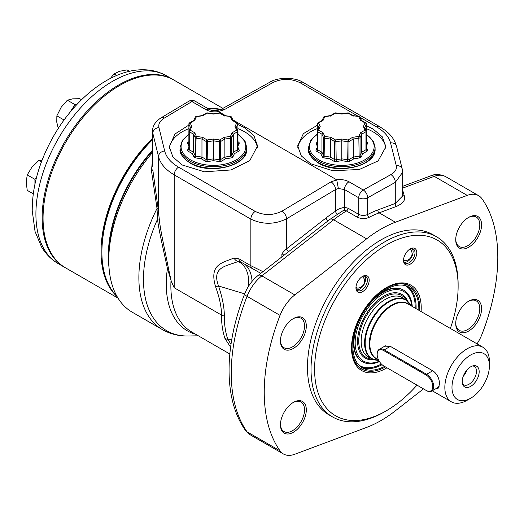 <?xml version="1.0" encoding="UTF-8"?>
<svg xmlns="http://www.w3.org/2000/svg" width="524" height="524" viewBox="0 0 524 524"><rect width="100%" height="100%" fill="white"/><g stroke="black" fill="none" stroke-linecap="round" stroke-linejoin="round"><path stroke-width="0.79" d="M152.543 158.536L151.488 170.896L157.023 208.5L157.554 219.104L159.257 218.947C160.089 228.903 164.634 248.972 168.512 268.668L171.125 280.687L174.191 287.755L174.197 174.839L250.858 219.104C262.747 224.731 274.635 224.639 286.517 218.836L335.55 189.537L338.373 188.502L336.703 179.817C341.386 179.221 345.486 179.876 348.997 181.769L363.263 190.009A6.301 3.642 120 0 0 358.73 197.771A6.301 3.642 0 0 0 367.645 197.771L367.645 214.493C364.717 215.764 361.75 215.724 358.73 214.375L348.028 208.198L344.464 207.275C339.473 208.473 336.5 209.783 335.55 211.205L335.55 189.537A6.301 3.576 59.1 0 0 331.017 181.861L336.762 179.876M151.488 170.896A2.266 1.166 171.3 0 0 152.798 169.743L158.025 207.858A2.266 0.707 173.1 0 1 157.023 208.5A113.466 65.513 120 0 0 138.873 277.654A113.466 65.513 120 0 0 162.375 329.603L132.264 312.212A113.466 65.513 -60 0 1 108.763 260.271A113.466 65.513 -60 0 1 152.543 152.458M152.543 150.905A108.422 62.598 120 0 0 108.763 256.151L108.763 260.271M158.025 207.858L159.257 218.947M152.543 166.173L152.798 133.181L158.503 156.584C160.344 163.691 165.571 169.776 174.197 174.839A6.301 3.642 120 0 1 178.573 167.163L255.24 211.427C264.155 215.639 273.07 215.554 281.984 211.159L331.017 181.861M358.403 116.4L299.97 82.668C291.056 78.417 282.135 78.331 273.227 82.399L224.193 109.719A6.301 3.701 -119.1 0 0 221.049 109.398L217.506 110.472L218.508 111.579L225.7 115.732M224.193 109.719L218.449 111.52M273.227 82.399A6.301 3.701 -119.1 0 0 270.076 82.078L221.049 109.398A108.396 62.585 -60 0 0 208.002 108.619M232.826 119.845L336.703 179.817M366.328 125.793L372.996 128.963L382.291 136.81L385.919 146.792L378.151 160.894L359.32 169.494L332.753 170.745L310.588 163.73L301.293 155.877L297.665 145.901L303.357 133.666L317.256 125.295M162.375 329.603L162.375 329.603C170.267 334.076 178.939 336.212 188.385 336.002A112.287 64.825 120 0 1 157.554 219.104C158.49 229.04 163.337 249.07 167.431 268.524A2.266 0.838 169.8 0 1 168.512 268.668M218.508 111.579C213.818 112.293 209.718 111.704 206.207 109.804L191.948 101.571A6.301 3.576 -120.9 0 0 188.791 101.263L161.156 117.776C155.425 121.45 152.556 125.891 152.543 131.098L152.798 133.181A6.301 5.057 166.3 0 1 158.962 127.561L164.667 150.964A6.301 5.057 166.3 0 0 158.503 156.584L158.503 212.187A2.266 0.347 174.3 0 1 157.22 212.587M237.955 124.555L244.623 127.705L253.917 135.644L257.546 145.901L249.778 160.665L230.946 169.959L204.386 171.8L182.221 164.988L172.927 157.049L169.291 146.792L174.983 134.006L188.882 125.053M338.373 188.502L344.464 189.537L358.73 197.771L358.73 214.375A2.266 1.31 -60 0 1 357.152 217.139L346.456 210.962L343.711 210.255L329.91 219.386A7.565 3.544 52 0 1 333.637 219.798A117.245 67.694 -60 0 1 346.456 210.962A2.266 1.31 -60 0 0 348.028 208.198M360.034 117.343L376.638 126.926C384.275 131.413 388.913 136.718 390.544 142.849L396.249 165.558C397.022 169.075 395.24 172.088 390.897 174.61L363.263 190.009A6.301 3.701 60.9 0 1 367.645 197.771L395.279 182.372L402.661 172.272L402.281 169.213L396.576 146.504C394.939 140.439 391.317 135.185 385.71 130.738L379.71 126.664L303.042 82.399C294.907 76.832 277.176 77.316 270.076 82.078L270.076 82.078M195.721 334.292A102.042 58.911 -60 0 1 167.431 268.524L171.125 280.687M229.82 353.982L191.751 332A100.857 58.23 120 0 1 170.994 280.72L174.191 287.755L221.469 315.048A6.301 3.642 0 0 0 224.298 315.992C224.41 307.85 222.484 297.848 218.528 285.98C211.395 266.768 226.401 266.238 238.145 261.502L240.228 261.692L260.814 273.345M230.599 347.196L224.96 338.478A100.857 58.23 -60 0 1 221.469 315.048C221.58 307.365 219.595 297.861 215.508 286.523A6.301 1.493 -20.1 0 0 218.528 285.98L244.688 293.853M231.005 344.301L227.757 339.224A100.012 57.745 -60 0 1 224.298 315.992M215.508 286.523C208.971 263.854 222.635 262.937 234.018 257.972L238.924 258.81L250.858 265.701L262.963 271.668M402.661 172.272L402.661 195.937L395.279 203.43L377.863 209.941A119.518 69.004 120 0 0 367.645 214.493A2.266 1.376 -117.3 0 0 369.165 217.316C365.254 219.058 361.252 218.999 357.152 217.139M390.897 174.61A6.301 3.701 60.9 0 1 395.279 182.372L395.279 203.43A2.266 1.52 -110.5 0 0 396.603 206.345L379.186 212.855A117.245 67.694 120 0 0 369.165 217.316M402.661 195.111A2.266 1.965 163.7 0 0 404.377 196.042C405.628 200.024 403.035 203.456 396.603 206.345M250.426 434.92L283.412 453.967A30.254 17.469 120 0 1 280.039 450.85L247.053 431.809A7.565 5.967 -35.3 0 1 245.507 430.414L250.426 434.92A30.254 17.469 -60 0 1 247.053 431.809A165.158 95.355 -60 0 1 247.053 296.329A30.254 17.469 -60 0 1 261.836 275.873L333.637 219.798L366.623 238.846A117.245 67.694 -60 0 1 395.41 222.222L467.212 195.387A30.254 17.469 120 0 1 478.622 195.662A30.254 17.469 120 0 1 481.995 198.773A165.158 95.355 -60 0 1 481.995 334.253A30.254 17.469 -60 0 1 477.03 343.849M283.412 453.967A30.254 17.469 120 0 0 294.822 454.236L366.623 427.401A117.245 67.694 -60 0 0 395.41 410.777L423.471 388.867M280.039 450.85A165.158 95.355 -60 0 1 280.039 315.369A30.254 17.469 -60 0 1 294.822 294.914L261.836 275.873A7.565 3.544 52 0 0 258.109 275.454L329.91 219.386M366.623 238.846L294.822 294.914M417.006 385.14A101.492 58.596 -60 0 1 386.365 410.764L384.583 411.792A104.007 60.05 -60 0 1 332.576 416.947L329.013 414.89A104.007 60.05 120 0 1 307.47 367.272A104.007 60.05 -60 0 1 352.875 262.603A104.007 60.05 -60 0 1 433.021 234.732L436.59 236.796A104.007 60.05 -60 0 1 458.127 284.408L458.127 286.464A101.492 58.596 -60 0 1 450.358 328.45M306.311 409.86A18.281 10.552 -60 0 1 293.388 432.248A18.281 10.552 -60 0 1 280.458 424.781L280.458 424.781A18.281 10.552 -60 0 1 293.388 402.393A18.281 10.552 -60 0 1 306.311 409.86M455.723 239.769A18.281 10.552 -60 0 1 468.653 217.375A18.281 10.552 -60 0 1 481.576 224.842A18.281 10.552 -60 0 1 468.653 247.23A18.281 10.552 -60 0 1 455.723 239.769L455.723 239.769M280.458 340.954A18.281 10.552 -60 0 1 293.388 318.566A18.281 10.552 -60 0 1 306.311 326.026A18.281 10.552 -60 0 1 293.388 348.414A18.281 10.552 -60 0 1 280.458 340.954L280.458 340.954M481.576 308.669A18.281 10.552 -60 0 1 468.653 331.057A18.281 10.552 -60 0 1 455.723 323.596L455.723 323.596A18.281 10.552 -60 0 1 468.653 301.208A18.281 10.552 -60 0 1 481.576 308.669M332.576 416.947A104.007 60.05 -60 0 1 311.033 369.335A104.007 60.05 -60 0 1 356.438 264.659A104.007 60.05 -60 0 1 436.59 236.796M386.365 410.764A101.492 58.596 -60 0 1 314.603 369.335A101.492 58.596 -60 0 1 386.365 245.036A101.492 58.596 -60 0 1 458.127 286.464M386.967 367.796A49.295 28.46 -60 0 1 386.365 368.149A49.295 28.46 -60 0 1 351.512 348.021A49.295 28.46 -60 0 1 386.365 287.65A49.295 28.46 -60 0 1 421.073 311.544M359.719 278.781A9.36 5.404 -60 0 1 362.569 276.39A9.36 5.404 -60 0 1 369.027 278.617A9.36 5.404 -60 0 1 365.418 289.287A9.36 5.404 -60 0 1 355.953 287.853A9.36 5.404 -60 0 1 359.719 278.781M407.312 265.105A9.36 5.404 -60 0 1 403.539 260.382A9.36 5.404 -60 0 1 410.161 248.913A9.36 5.404 -60 0 1 413.01 248.009A9.36 5.404 -60 0 1 416.135 256.4A9.36 5.404 -60 0 1 407.312 265.105M385.926 287.905A48.031 27.733 -60 0 1 409.493 285.783A48.031 27.733 -60 0 1 413.934 289.549M366.938 370.953A48.031 27.733 -60 0 1 361.455 368.981A48.031 27.733 -60 0 1 351.512 347.517M385.841 148.299A44.127 25.473 180 0 0 372.996 131.799A44.127 25.473 0 0 0 366.328 128.642M317.256 128.642A44.127 25.473 0 0 0 297.802 147.814M257.415 147.879A44.127 25.473 180 0 0 244.623 131.799A44.127 25.473 0 0 0 237.955 128.642M188.882 128.642A44.127 25.473 0 0 0 169.376 148.292M362.11 276.672A8.102 4.677 -60 0 1 365.732 276.502A8.102 4.677 -60 0 1 364.147 288.062A8.102 4.677 -60 0 1 357.63 290.532A8.102 4.677 -60 0 1 355.966 287.316M409.703 249.195A8.102 4.677 -60 0 1 411.733 248.651A8.102 4.677 -60 0 1 413.318 249.024A8.102 4.677 -60 0 1 413.947 257.16A8.102 4.677 -60 0 1 406.801 263.434A8.102 4.677 -60 0 1 405.216 263.061A8.102 4.677 -60 0 1 403.559 259.839M292.936 402.661A17.017 9.825 -60 0 1 301.005 402.065A17.017 9.825 -60 0 1 304.529 409.86A17.017 9.825 -60 0 1 297.101 426.988A17.017 9.825 -60 0 1 283.982 431.547A17.017 9.825 -60 0 1 280.464 424.263M468.201 217.643A17.017 9.825 -60 0 1 476.27 217.047A17.017 9.825 -60 0 1 479.794 224.842A17.017 9.825 -60 0 1 472.366 241.97A17.017 9.825 -60 0 1 459.247 246.529A17.017 9.825 -60 0 1 455.729 239.245M292.936 318.834A17.017 9.825 -60 0 1 301.005 318.238A17.017 9.825 -60 0 1 304.529 326.026A17.017 9.825 -60 0 1 297.101 343.154A17.017 9.825 -60 0 1 283.982 347.72A17.017 9.825 -60 0 1 280.464 340.436M468.201 301.47A17.017 9.825 -60 0 1 476.27 300.874A17.017 9.825 -60 0 1 479.794 308.669A17.017 9.825 -60 0 1 472.366 325.797A17.017 9.825 -60 0 1 459.247 330.356A17.017 9.825 -60 0 1 455.729 323.072M337.338 213.982A2.266 1.238 -122.7 0 1 335.55 211.205A113.466 65.513 120 0 0 326.072 217.938L286.517 248.834C283.189 251.756 281.637 253.812 281.873 255.005A2.266 1.31 180 0 1 284.283 255.018M234.018 257.972A6.301 5.102 72.6 0 0 238.145 261.502A44.37 25.617 -60 0 1 248.579 286.189M158.962 127.561C158.183 123.939 159.971 120.782 164.307 118.083L191.948 101.571A6.301 3.642 -60 0 1 195.177 101.211A6.301 6.301 0 0 0 188.791 101.263M385.461 366.924A47.88 27.648 120 0 1 366.885 370.94A47.88 27.648 120 0 1 353.484 334.836A47.88 27.648 120 0 1 385.854 288.508A47.88 27.648 -60 0 1 413.901 289.503A47.88 27.648 -60 0 1 419.639 310.712M384.544 366.4A46.623 26.921 120 0 1 362.543 367.986A46.623 26.921 120 0 1 355.396 330.624A46.623 26.921 120 0 1 385.854 289.536A46.623 26.921 -60 0 1 409.165 287.224A46.623 26.921 -60 0 1 418.794 310.228M404.672 299.217A34.296 19.801 -60 0 0 385.402 299.342A34.296 19.801 120 0 0 362.431 331.633A34.296 19.801 120 0 0 370.678 358.095M377.784 295.353A41.311 23.849 120 0 1 382.684 292.045A41.311 23.849 -60 0 1 403.336 290.001L403.794 290.263A41.311 23.849 -60 0 1 412.25 306.448M353.89 336.749A41.311 23.849 120 0 0 362.032 361.547L362.484 361.809A41.311 23.849 120 0 0 379.474 361.612M367.553 306.507A41.311 23.849 120 0 1 383.136 292.307A41.311 23.849 -60 0 1 403.794 290.263M358.429 322.299A41.311 23.849 120 0 0 362.484 361.809M411.825 306.206A40.197 23.207 -60 0 0 383.588 293.473A40.197 23.207 120 0 0 355.246 340.142A40.197 23.207 120 0 0 379.245 361.246M451.976 387.4A26.475 15.288 -60 0 1 470.696 354.971A26.475 15.288 -60 0 1 489.423 365.778L489.423 365.778A26.475 15.288 -60 0 1 470.696 398.207A26.475 15.288 -60 0 1 451.976 387.4M462.227 381.479A11.98 6.917 -60 0 1 473.722 365.706A11.98 6.917 -60 0 1 479.165 371.699A11.98 6.917 -60 0 1 472.235 385.317A11.98 6.917 -60 0 1 462.79 384.649A11.98 6.917 -60 0 1 462.227 381.479M470.696 398.207L467.133 400.264A31.519 18.196 -60 0 1 451.374 401.823A31.519 18.196 -60 0 1 444.843 387.4A31.519 18.196 -60 0 1 458.605 355.678A31.519 18.196 -60 0 1 482.892 347.235A31.519 18.196 -60 0 1 489.423 361.665L489.423 365.778L489.423 361.665A31.519 18.196 -60 0 1 489.423 361.783M384 346.613L384.668 346.161L390.301 346.318L433.538 371.28C437.455 374.483 439.446 378.826 439.498 384.308L437.985 388.592L435.824 388.736M472.641 365.949A10.591 6.111 -60 0 1 474.299 366.44A10.591 6.111 -60 0 1 476.486 371.287A10.591 6.111 120 0 1 471.869 381.944A10.591 6.111 120 0 1 463.707 384.78A10.591 6.111 120 0 1 462.456 383.588M463.196 376.389A10.591 6.111 120 0 0 466.773 370.186M463.956 374.562A10.087 5.823 120 0 0 465.574 371.765M362.916 277.098A6.177 3.57 -60 0 1 363.754 278.061A6.936 6.936 0 0 1 357.99 288.043A6.177 3.57 -60 0 1 356.739 287.8M361.855 276.849A6.177 3.57 -60 0 1 362.988 277.137A6.177 3.57 -60 0 1 364.226 279.305M359.3 287.827A6.177 3.57 -60 0 1 356.805 287.84A6.177 3.57 -60 0 1 355.993 287.001M356.726 289.707A7.971 4.605 120 0 0 359.896 288.999A7.971 4.605 -60 0 0 364.881 282.659A7.971 4.605 -60 0 0 364.56 276.135M410.508 249.627A6.177 3.57 -60 0 1 411.347 250.59A6.936 6.936 0 0 1 405.583 260.566A6.177 3.57 -60 0 1 404.332 260.323M409.441 249.372A6.177 3.57 -60 0 1 410.574 249.66A6.177 3.57 -60 0 1 411.812 251.828M406.893 260.356A6.177 3.57 -60 0 1 404.397 260.363A6.177 3.57 -60 0 1 403.578 259.524M404.318 262.229A7.971 4.605 120 0 0 407.489 261.522A7.971 4.605 -60 0 0 412.467 255.181A7.971 4.605 -60 0 0 412.152 248.664M230.639 116.498L224.213 115.752L219.654 113.118L213.419 114.081L207.19 113.118L202.624 115.752L196.395 116.714L194.725 120.317L190.166 122.95L191.83 126.546L190.166 130.142L194.725 132.775L196.395 136.378L202.624 137.34L207.19 139.974L213.419 139.011L219.654 139.974L224.213 137.34L230.442 136.378L232.112 132.775L236.678 130.142L235.007 126.546L236.678 122.95A1.284 1.009 24.9 0 1 237.916 124.188A1.284 0.74 0 0 0 237.955 123.992A1.284 1.284 0 0 0 237.32 122.885L232.925 120.35L232.112 120.317L230.442 116.714A1.284 1.009 -24.9 0 1 231.608 117.225A1.284 1.284 0 0 0 230.639 116.498L224.606 115.562M232.112 132.775L233.265 134.203L237.582 131.714A1.284 0.74 60 0 0 236.678 130.142A1.284 1.009 -24.9 0 1 237.916 131A1.284 0.74 180 0 1 237.955 131.19A1.284 0.74 180 0 1 237.582 131.714L237.582 149.753A1.284 0.74 180 0 0 237.955 149.229L237.988 149.386A1.284 1.009 -24.9 0 1 237.955 149.294M233.265 134.203L233.265 152.248L237.582 149.753A1.284 0.74 60 0 0 238.486 151.325L234.411 153.676L233.265 152.248L231.68 155.654L231.68 137.615L233.265 134.203M230.776 138.133A1.284 0.74 0 0 0 231.68 137.615A1.284 1.009 24.9 0 0 230.442 136.378L230.776 156.178A1.284 0.74 0 0 0 231.68 155.654A1.284 1.009 24.9 0 0 232.918 156.892A2.561 1.48 180 0 1 231.11 157.934L230.776 156.178L224.875 157.089L224.875 139.05L230.776 138.133M188.882 147.323L187.69 149.897A2.561 1.48 180 0 0 188.352 151.325L192.426 153.676L193.919 156.892A2.561 1.48 180 0 0 195.734 157.934L201.301 158.798L205.375 161.15A2.561 1.48 180 0 0 207.851 161.536L213.419 160.672L218.986 161.536A2.561 1.48 180 0 0 221.462 161.15L225.543 158.798L224.875 157.089L220.558 159.584L220.558 141.539L224.875 139.05L224.213 137.34M213.419 139.011L213.419 140.818L219.32 141.735A1.284 0.74 0 0 0 220.558 141.539A1.284 0.74 60 0 0 219.654 139.974L219.32 159.774A1.284 0.74 0 0 0 220.558 159.584A1.284 0.74 60 0 0 221.462 161.15M207.851 161.536L207.517 141.735A1.284 0.74 180 0 1 206.286 141.539A1.284 0.74 120 0 1 207.19 139.974L207.517 141.735L213.419 140.818L213.419 158.864L219.32 159.774L218.986 161.536M213.419 160.672L213.419 158.864L207.517 159.774A1.284 0.74 180 0 1 206.286 159.584L206.286 141.539L201.963 139.05L201.963 157.089L206.286 159.584A1.284 0.74 120 0 1 205.375 161.15M201.301 158.798L201.963 157.089L196.061 156.178A1.284 0.74 180 0 1 195.157 155.654L195.157 137.615A1.284 0.74 180 0 0 196.061 138.133L195.734 157.934M194.725 132.775L193.579 134.203L193.579 152.248L195.157 155.654A1.284 1.009 155.1 0 1 193.919 156.892M192.426 153.676L193.579 152.248L189.256 149.753L189.256 131.714L193.579 134.203L195.157 137.615A1.284 1.009 155.1 0 1 196.395 136.378L196.061 138.133L201.963 139.05L202.624 137.34M188.928 131A1.284 0.74 0 0 0 188.882 131.19A1.284 0.74 0 0 0 189.256 131.714A1.284 0.74 120 0 1 190.166 130.142A1.284 1.009 -155.1 0 0 188.928 131M194.725 120.317L193.913 120.35L189.524 122.885A1.284 0.74 -120 0 1 190.166 122.95A1.284 1.009 155.1 0 0 188.928 124.188A1.284 0.74 180 0 1 188.882 123.992L188.994 142.096M191.83 126.546L190.507 127.594M235.007 126.546L236.331 127.594M224.213 115.752L224.875 116.138L224.213 115.752M219.458 112.896L219.654 113.118A1.284 0.74 -60 0 1 220.29 113.053A1.284 1.284 0 0 0 219.458 112.896L213.419 113.832L207.386 112.896A1.284 1.284 0 0 0 206.548 113.053L202.192 115.568M206.548 113.053A1.284 0.74 -120 0 1 207.19 113.118L207.386 112.896M202.624 115.752L201.963 116.138L202.624 115.752M195.236 117.225A1.284 1.009 -155.1 0 1 196.395 116.714L196.199 116.498A1.284 1.284 0 0 0 195.236 117.225L193.736 120.455M359.012 116.498L352.587 115.752L348.021 113.118L341.792 114.081L335.563 113.118L330.998 115.752L324.769 116.714L323.098 120.317L318.533 122.95L320.203 126.546L318.533 130.142L323.098 132.775L324.769 136.378L330.998 137.34L335.563 139.974L341.792 139.011L348.021 139.974L352.587 137.34L358.816 136.378L360.486 132.775L365.051 130.142L363.381 126.546L365.051 122.95A1.284 1.009 24.9 0 1 366.289 124.188A1.284 0.74 0 0 0 366.328 123.992A1.284 1.284 0 0 0 365.686 122.885L361.298 120.35L360.486 120.317L358.816 116.714A1.284 1.009 -24.9 0 1 359.981 117.225A1.284 1.284 0 0 0 359.012 116.498L352.979 115.562M360.486 132.775L361.639 134.203L365.955 131.714A1.284 0.74 60 0 0 365.051 130.142A1.284 1.009 -24.9 0 1 366.289 131A1.284 0.74 180 0 1 366.328 131.19A1.284 0.74 180 0 1 365.955 131.714L365.955 149.753A1.284 0.74 180 0 0 366.328 149.229L366.361 149.386A1.284 1.009 -24.9 0 1 366.328 149.294M361.639 134.203L361.639 152.248L365.955 149.753A1.284 0.74 60 0 0 366.859 151.325L362.785 153.676L361.639 152.248L360.054 155.654L360.054 137.615L361.639 134.203M359.15 138.133A1.284 0.74 0 0 0 360.054 137.615A1.284 1.009 24.9 0 0 358.816 136.378L359.15 156.178A1.284 0.74 0 0 0 360.054 155.654A1.284 1.009 24.9 0 0 361.291 156.892A2.561 1.48 180 0 1 359.484 157.934L359.15 156.178L353.248 157.089L353.248 139.05L359.15 138.133M317.256 147.323L316.064 149.897A2.561 1.48 180 0 0 316.725 151.325L320.799 153.676L322.293 156.892A2.561 1.48 180 0 0 324.107 157.934L329.675 158.798L333.749 161.15A2.561 1.48 180 0 0 336.225 161.536L341.792 160.672L347.36 161.536A2.561 1.48 180 0 0 349.836 161.15L353.91 158.798L353.248 157.089L348.932 159.584L348.932 141.539L353.248 139.05L352.587 137.34M341.792 139.011L341.792 140.818L347.694 141.735A1.284 0.74 0 0 0 348.932 141.539A1.284 0.74 60 0 0 348.021 139.974L347.694 159.774A1.284 0.74 0 0 0 348.932 159.584A1.284 0.74 60 0 0 349.836 161.15M336.225 161.536L335.891 141.735A1.284 0.74 180 0 1 334.653 141.539A1.284 0.74 120 0 1 335.563 139.974L335.891 141.735L341.792 140.818L341.792 158.864L347.694 159.774L347.36 161.536M341.792 160.672L341.792 158.864L335.891 159.774A1.284 0.74 180 0 1 334.653 159.584L334.653 141.539L330.336 139.05L330.336 157.089L334.653 159.584A1.284 0.74 120 0 1 333.749 161.15M329.675 158.798L330.336 157.089L324.435 156.178A1.284 0.74 180 0 1 323.531 155.654L323.531 137.615A1.284 0.74 180 0 0 324.435 138.133L324.107 157.934M323.098 132.775L321.946 134.203L321.946 152.248L323.531 155.654A1.284 1.009 155.1 0 1 322.293 156.892M320.799 153.676L321.946 152.248L317.629 149.753L317.629 131.714L321.946 134.203L323.531 137.615A1.284 1.009 155.1 0 1 324.769 136.378L324.435 138.133L330.336 139.05L330.998 137.34M317.295 131A1.284 0.74 0 0 0 317.256 131.19A1.284 0.74 0 0 0 317.629 131.714A1.284 0.74 120 0 1 318.533 130.142A1.284 1.009 -155.1 0 0 317.295 131M318.834 127.496L317.295 124.188A1.284 0.74 180 0 1 317.256 123.992A1.284 1.284 0 0 1 317.898 122.885A1.284 0.74 -120 0 1 318.533 122.95A1.284 1.009 155.1 0 0 317.295 124.188L317.295 130.856M323.098 120.317L322.286 120.35L317.898 122.885M320.203 126.546L318.88 127.594M363.381 126.546L364.704 127.594M352.587 115.752L353.248 116.138L352.587 115.752M347.831 112.896L348.021 113.118A1.284 0.74 -60 0 1 348.663 113.053A1.284 1.284 0 0 0 347.831 112.896L341.792 113.832L335.76 112.896A1.284 1.284 0 0 0 334.921 113.053L330.565 115.568M334.921 113.053A1.284 0.74 -120 0 1 335.563 113.118L335.76 112.896M330.998 115.752L330.336 116.138L330.998 115.752M323.603 117.225A1.284 1.009 -155.1 0 1 324.769 116.714L324.572 116.498A1.284 1.284 0 0 0 323.603 117.225L322.103 120.455M109.005 267.338A108.422 62.598 -60 0 1 152.543 150.146M116.78 296.014A108.422 62.598 -60 0 1 103.818 270.777A108.422 62.598 -60 0 1 101.898 252.188A108.422 62.598 -60 0 1 152.543 139.672M208.86 109.11A108.422 62.598 -60 0 1 220.604 109.621M101.898 252.188L101.898 251.16A107.165 61.871 -60 0 1 152.543 139.371M117.14 296.649A108.396 62.585 120 0 1 144.414 146.877A108.396 62.585 -60 0 1 152.543 138.303M118.024 298.143L65.507 267.816A108.396 62.585 120 0 1 86.447 113.407A108.396 62.585 -60 0 1 173.903 80.067L222.91 108.363M174.21 80.244A108.422 62.598 120 0 0 173.025 79.53A108.422 62.598 120 0 0 152.078 74.467A108.422 62.598 120 0 0 56.284 158.3A108.422 62.598 120 0 0 64.603 267.325A108.422 62.598 120 0 0 65.814 267.993M34.938 184.075L34.938 179.346L36.51 177.387M41.403 161.975L38.822 160.488L42.031 160.311M33.254 193.828L27.235 190.356L26.2 182.195L27.235 174.905L31.872 167.248L38.822 160.488M34.938 179.346L27.235 174.905M110.374 78.43L113.99 73.93L119.334 71.349L127.031 69.875L129.494 71.303M116.669 75.476L113.99 73.93M69.358 113.132L75.043 104.643L76.956 104.414M81.547 99.724L79.779 98.702L72.659 98.84L67.341 100.202L61.17 107.263L56.854 115.85L56.775 122.184L58.275 128.446M75.043 104.643L67.341 100.202M64.059 120.009L56.854 115.85M383.81 350.635A9.393 5.423 -120 0 0 377.169 354.466A9.393 5.423 -120 0 0 383.81 365.968L426.15 390.419A9.393 5.423 -120 0 0 432.791 386.588A9.393 5.423 -120 0 0 426.15 375.079L383.81 350.635L384.256 349.862A10.022 5.784 -120 0 0 379.238 349.364A10.022 5.784 -120 0 0 377.169 353.955A10.022 5.784 -120 0 0 377.169 354.217M384.243 366.224A10.022 5.784 -120 0 0 384.256 366.23L383.81 365.968M426.595 390.675L426.15 390.419L426.595 390.675A10.022 5.784 -120 0 0 431.612 391.173A10.022 5.784 -120 0 0 433.145 383.142A10.022 5.784 -120 0 0 426.595 374.306L384.256 349.862L390.347 346.344M299.97 82.668A6.301 3.642 -60 0 1 303.042 82.399M164.667 150.964C166.298 157.279 170.935 162.676 178.573 167.163M348.997 181.769A6.301 3.642 120 0 0 344.464 189.537L344.464 207.275A2.266 1.795 -96.4 0 1 343.711 210.255M396.249 165.558A6.301 5.135 -14.1 0 1 402.281 169.213M390.544 142.849A6.301 5.135 -14.1 0 1 396.576 146.504M376.638 126.926A6.301 3.642 -60 0 1 379.71 126.664M224.96 338.478A6.301 4.585 -18.6 0 0 227.757 339.224L231.798 339.369M252.168 268.589A6.301 3.642 120 0 1 250.858 265.701L250.858 219.104A6.301 3.642 120 0 1 255.24 211.427M281.984 211.159A6.301 3.576 59.1 0 1 286.517 218.836L286.517 248.834A2.266 1.061 -128 0 0 288.698 251.566M377.863 209.941A2.266 1.52 -110.5 0 0 379.186 212.855L395.41 222.222M402.661 188.136L434.226 176.346A30.254 17.469 -60 0 1 445.636 176.614L478.622 195.662M402.661 186.334L430.649 175.874A7.565 5.057 69.5 0 1 434.226 176.346L467.212 195.387M245.507 430.414C223.479 399.858 223.977 346.423 244.629 294.01A7.565 1.585 21.3 0 0 247.053 296.329L280.039 315.369M326.072 217.938A2.266 1.061 -128 0 0 328.253 220.676M402.661 190.16L404.377 196.042M281.873 255.005L281.873 256.898M244.846 264.358A45.385 26.207 -60 0 1 252.057 281.381M238.924 258.81A6.301 3.642 120 0 0 240.215 261.686M164.307 118.083A6.301 3.576 -120.9 0 0 161.156 117.776M206.207 109.804A6.301 3.642 -60 0 1 209.436 109.451L195.177 101.211M407.77 286.51A46.623 26.921 -60 0 1 416.076 308.656M404.908 285.534A45.988 26.547 -60 0 1 415.185 308.145M358.953 365.143A45.988 26.547 120 0 0 381.38 364.042M361.226 367.127A46.623 26.921 120 0 0 382.068 364.704M374.077 359.719A36.759 21.222 120 0 1 358.056 335.452A36.759 21.222 120 0 1 383.588 296.283A36.759 21.222 -60 0 1 407.777 301.346M372.531 359.117A35.704 20.613 120 0 1 359.425 333.899A35.704 20.613 120 0 1 383.974 297.363A35.704 20.613 -60 0 1 406.48 300.311M482.892 347.235L407.888 303.933A31.519 18.196 120 0 0 383.601 312.376A31.519 18.196 120 0 0 369.846 344.098A31.519 18.196 120 0 0 376.37 358.527L378.439 359.719M409.08 304.621A31.689 18.294 120 0 0 384.19 310.915A31.689 18.294 120 0 0 369.282 343.908A31.689 18.294 120 0 0 377.562 359.209M371.627 358.639L378.741 360.335A33.824 19.526 -60 0 1 365.156 343.272A33.824 19.526 -60 0 1 384.151 305.276A33.824 19.526 -60 0 1 410.967 305.708L405.622 299.767A33.995 19.624 -60 0 0 379.428 308.872A33.995 19.624 -60 0 0 364.586 343.082A33.995 19.624 -60 0 0 371.627 358.639L366.132 355.469M189.871 162.63A33.307 19.231 0 0 0 226.165 166.796A33.307 19.231 0 0 0 246.725 149.032C248.022 166.128 209.135 175.206 190.068 163.069C182.509 157.56 179.195 152.877 180.118 149.032A33.307 19.231 0 0 0 189.871 162.63M188.882 134.151L182.411 140.262L180.118 147.46A33.307 19.231 0 0 0 189.871 161.058A33.307 19.231 0 0 0 226.165 165.224A33.307 19.231 0 0 0 246.725 147.46L246.725 149.032M188.882 134.511A32.344 18.674 0 0 0 190.553 159.886A32.344 18.674 0 0 0 235.407 160.377A32.344 18.674 0 0 0 237.955 134.511M188.882 141.729L188.352 142.037A1.284 0.74 -120 0 0 188.882 142.142M188.882 146.032L187.69 143.465A2.561 1.48 180 0 1 188.352 142.037M225.543 158.798L231.11 157.934M232.918 156.892L234.411 153.676M237.955 147.323L239.154 149.897A2.561 1.48 180 0 1 238.486 151.325M237.955 146.032L239.154 143.465A1.284 1.009 24.9 0 1 237.955 142.508M237.955 141.729L238.486 142.037A2.561 1.48 180 0 1 239.154 143.465M238.486 142.037A1.284 0.74 -60 0 1 237.955 142.142M237.916 130.856L237.916 124.188L236.376 127.496M239.154 149.897A1.284 1.009 -24.9 0 1 237.988 149.386M237.916 149.039A1.284 0.74 180 0 1 237.955 149.229L237.955 131.19A1.284 1.284 0 0 0 237.837 130.653L236.252 127.234M188.352 151.325A1.284 0.74 120 0 0 189.256 149.753A1.284 0.74 0 0 1 188.882 149.229L188.882 131.19A1.284 1.284 0 0 1 189 130.653L190.585 127.234M188.928 149.039A1.284 0.74 0 0 0 188.882 149.229L188.85 149.386A1.284 1.009 -155.1 0 0 188.889 149.294M187.69 149.897A1.284 1.009 -155.1 0 0 188.85 149.386M187.69 143.465A1.284 1.009 155.1 0 0 188.882 142.508M190.461 127.496L188.928 124.188L188.928 130.856M237.32 122.885A1.284 0.74 -60 0 0 236.678 122.95L232.112 120.317M318.245 162.63A33.307 19.231 0 0 0 354.538 166.796A33.307 19.231 0 0 0 375.099 149.032C376.396 166.128 337.508 175.206 318.441 163.069C310.883 157.56 307.562 152.877 308.492 149.032A33.307 19.231 0 0 0 318.245 162.63M317.256 134.151L310.784 140.262L308.492 147.46A33.307 19.231 0 0 0 318.245 161.058A33.307 19.231 0 0 0 354.538 165.224A33.307 19.231 0 0 0 375.099 147.46L375.099 149.032M317.256 134.511A32.344 18.674 0 0 0 318.919 159.886A32.344 18.674 0 0 0 363.78 160.377A32.344 18.674 0 0 0 366.328 134.511M317.256 141.729L316.725 142.037A1.284 0.74 -120 0 0 317.256 142.142M317.256 146.032L316.064 143.465A2.561 1.48 180 0 1 316.725 142.037M353.91 158.798L359.484 157.934M361.291 156.892L362.785 153.676M366.328 147.323L367.521 149.897A2.561 1.48 180 0 1 366.859 151.325M366.328 146.032L367.521 143.465A1.284 1.009 24.9 0 1 366.328 142.508M366.328 141.729L366.859 142.037A2.561 1.48 180 0 1 367.521 143.465M366.859 142.037A1.284 0.74 -60 0 1 366.328 142.142M366.289 130.856L366.289 124.188L364.75 127.496M367.521 149.897A1.284 1.009 -24.9 0 1 366.361 149.386M366.289 149.039A1.284 0.74 180 0 1 366.328 149.229L366.328 131.19A1.284 1.284 0 0 0 366.211 130.653L364.625 127.234M316.725 151.325A1.284 0.74 120 0 0 317.629 149.753A1.284 0.74 0 0 1 317.256 149.229L317.256 131.19A1.284 1.284 0 0 1 317.374 130.653L318.959 127.234M317.295 149.039A1.284 0.74 0 0 0 317.256 149.229L317.223 149.386A1.284 1.009 -155.1 0 0 317.256 149.294M316.064 149.897A1.284 1.009 -155.1 0 0 317.223 149.386M316.064 143.465A1.284 1.009 155.1 0 0 317.256 142.508M365.686 122.885A1.284 0.74 -60 0 0 365.051 122.95L360.486 120.317M58.361 263.723A108.422 62.598 -60 0 1 50.049 154.698A108.422 62.598 -60 0 1 145.836 70.864A108.422 62.598 -60 0 1 166.783 75.928C159.165 71.611 150.807 69.554 141.703 69.764C110.191 70.255 75.115 98.44 53.546 136.214C39.287 161.405 32.18 186.236 32.226 210.7L35.056 231.497L41.494 246.856C45.771 254.022 51.398 259.642 58.361 263.723L64.603 267.325M426.15 375.079L426.595 374.306L432.693 370.789M152.543 166.226L152.543 131.098M198.327 335.799L188.385 336.002M430.649 175.874C434.946 173.844 439.944 174.092 445.636 176.614M244.629 294.01C247.656 286.432 252.149 280.248 258.109 275.454M217.493 110.472C213.805 110.819 211.12 110.479 209.436 109.451M432.267 390.793L451.374 401.823M400.12 296.591L405.622 299.767M246.725 147.46L245.127 141.421L237.955 134.151M180.118 147.46L180.118 149.032M189.524 122.885A1.284 1.284 0 0 0 188.882 123.992M233.108 120.455L231.608 117.225M224.645 115.568L220.29 113.053M202.238 115.562L196.199 116.498M375.099 147.46L373.501 141.421L366.328 134.151M308.492 147.46L308.492 149.032M361.481 120.455L359.981 117.225M353.019 115.568L348.663 113.053M330.605 115.562L324.572 116.498M173.025 79.53L166.783 75.928M377.169 354.466L377.169 353.955M379.238 349.364L385.389 345.814M431.612 391.173L439.204 386.791"/></g></svg>
